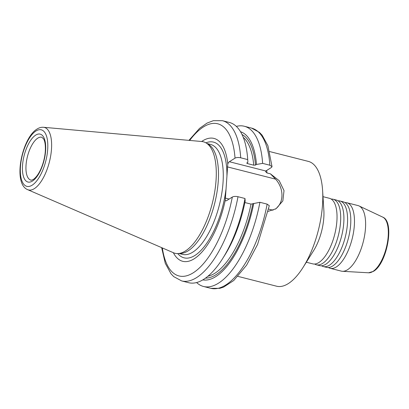 <?xml version="1.0" encoding="UTF-8"?>
<svg xmlns="http://www.w3.org/2000/svg" width="409" height="409" viewBox="0 0 409 409"><rect width="100%" height="100%" fill="white"/><g stroke="black" fill="none" stroke-linecap="round" stroke-linejoin="round"><path stroke-width="0.61" d="M245.155 201.187A76.483 31.718 104.3 0 1 224.858 255.058L222.731 258.437A82.669 34.279 -75.7 0 0 245.001 198.498L245.155 201.187M201.632 141.509A63.405 26.294 104.3 0 1 227.782 163.989A4.162 1.728 104.3 0 1 229.347 161.724L235.032 158.14C236.484 157.419 238.381 157.312 240.717 157.802L247.721 159.587L247.874 162.271L246.739 163.135M236.325 126.396A82.669 34.279 104.3 0 1 244.296 126.253A82.669 34.279 104.3 0 1 262.624 163.375L269.853 165.216L272.026 166.647L271.515 167.419L265.83 171.003L265.584 171.616L266.98 172.951L270.415 173.825L275.579 179.137A20.941 17.464 -122.2 0 1 275.283 209.178M267.133 204.127A82.669 34.279 -75.7 0 1 210.778 288.325L219.832 288.33L223.559 287.123L233.749 280.518L246.612 265.17L257.609 244.357L269.301 205.712L267.133 204.127L259.904 202.286L251.003 204.096L244.884 202.542M245.001 198.498L237.997 196.719C235.661 196.223 233.764 196.335 232.312 197.051L226.627 200.635A4.162 1.728 104.3 0 1 225.87 200.804A4.162 1.728 104.3 0 1 225.247 200.226A63.405 26.294 104.3 0 1 200.282 253.79A63.405 26.294 104.3 0 1 173.355 252.701M259.904 202.286A82.669 34.279 104.3 0 1 203.544 286.484A82.669 34.279 104.3 0 1 196.611 282.547M237.997 196.719A82.669 34.279 104.3 0 1 181.637 280.917L188.641 282.696A82.669 34.279 -75.7 0 0 222.731 258.437M247.721 159.587A82.669 34.279 -75.7 0 0 229.393 122.465L222.389 120.681A82.669 34.279 104.3 0 1 240.717 157.802M202.813 279.884A76.483 31.718 -75.7 0 0 253.759 203.375M262.624 163.375L256.479 164.459A76.483 31.718 -75.7 0 0 240.502 131.703M256.479 164.459L255.502 165.078L253.723 165.185A73.17 30.343 -75.7 0 0 243.248 137.352M246.898 162.889L247.414 163.58L253.723 165.185M177.757 253.58A59.699 24.76 104.3 0 0 194.924 255.446A59.699 24.76 -75.7 0 0 226.059 188.8L227.782 163.989M237.972 276.382L276.576 286.203A64.392 26.703 104.3 0 0 288.263 283.616A64.392 26.703 -75.7 0 0 303.13 267.307A64.392 26.703 -75.7 0 0 322.619 190.681A64.392 26.703 -75.7 0 0 308.32 161.391L269.71 151.575M270.415 173.825L279.183 180.686L284.02 190.614L282.849 200.896L276.065 208.718L268.135 211.366M225.247 200.226L226.059 188.8M206.059 142.92L208.401 144.316A56.739 23.528 -75.7 0 1 216.315 195.993A56.739 23.528 -75.7 0 1 188.048 250.891A56.739 23.528 104.3 0 1 180.64 253.468L177.915 253.575A57.516 23.85 -75.7 0 0 185.43 250.968A57.516 23.85 -75.7 0 0 214.086 195.308A57.516 23.85 -75.7 0 0 206.059 142.92A57.516 23.85 -75.7 0 0 201.775 141.519L43.492 127.281A32.25 13.374 104.3 0 1 50.9 154.479A32.25 13.374 104.3 0 1 34.33 188.646A32.25 13.374 104.3 0 1 27.628 189.653L173.482 252.757A57.516 23.85 -75.7 0 0 177.915 253.575M368.601 272.793L373.453 271.351C386.873 263.938 395.017 221.688 382.758 217.138L382.758 217.138A28.809 11.948 104.3 0 1 387.338 243.028A28.809 11.948 104.3 0 1 372.875 271.489A28.809 11.948 104.3 0 1 368.601 272.793L342.456 271.3A33.819 14.024 104.3 0 0 347.476 269.771A33.819 14.024 -75.7 0 0 364.455 236.351A33.819 14.024 -75.7 0 0 359.071 205.957A33.819 14.024 -75.7 0 0 358.008 205.574L346.863 202.741A33.819 14.024 104.3 0 1 353.54 232.2A33.819 14.024 104.3 0 1 336.331 266.939A33.819 14.024 104.3 0 1 330.191 268.294A33.819 14.024 104.3 0 1 328.432 267.527M342.456 271.3A33.819 14.024 104.3 0 1 341.336 271.131L330.191 268.294M338.069 200.824A33.819 14.024 104.3 0 1 339.981 200.988A33.819 14.024 104.3 0 1 346.653 230.446A33.819 14.024 104.3 0 1 329.45 265.185A33.819 14.024 104.3 0 1 323.309 266.545A33.819 14.024 104.3 0 1 321.551 265.778M339.981 200.988L343.192 201.806A33.819 14.024 104.3 0 1 349.869 231.264A33.819 14.024 104.3 0 1 332.66 266.003A33.819 14.024 104.3 0 1 326.52 267.363L323.309 266.545M331.188 199.071A33.819 14.024 104.3 0 1 333.1 199.239A33.819 14.024 104.3 0 1 339.772 228.697A33.819 14.024 104.3 0 1 322.563 263.437A33.819 14.024 104.3 0 1 316.423 264.792A33.819 14.024 104.3 0 1 314.664 264.025M333.1 199.239L336.31 200.052A33.819 14.024 104.3 0 1 342.982 229.515A33.819 14.024 104.3 0 1 325.779 264.255A33.819 14.024 104.3 0 1 319.639 265.61L316.423 264.792M322.998 196.668L329.429 198.304A33.819 14.024 104.3 0 1 336.101 227.762A33.819 14.024 104.3 0 1 318.892 262.501A33.819 14.024 104.3 0 1 312.752 263.861L306.326 262.225M344.951 202.573A33.819 14.024 104.3 0 1 346.863 202.741M303.13 267.307L313.626 250.61A33.819 14.024 -75.7 0 0 323.862 210.359L322.619 190.681M266.98 172.951A64.392 26.703 -75.7 0 0 266.668 170.471M269.853 165.216A82.669 34.279 -75.7 0 0 251.53 128.094L259.464 132.398L262.149 135.221L267.9 145.701L272.031 166.647M252.782 203.989A74.474 30.885 104.3 0 1 205.476 278.14M242.005 134.505A74.474 30.885 104.3 0 1 255.502 165.078M207.93 276.233A73.17 30.343 -75.7 0 0 251.003 204.096M247.322 162.624A73.17 30.343 104.3 0 1 247.414 163.58M235.032 158.14A78.502 32.556 -75.7 0 0 189.684 140.43M162.342 247.941A78.502 32.556 -75.7 0 0 195.129 271.515A78.502 32.556 -75.7 0 0 232.312 197.051M229.347 161.724L265.83 171.003M227.348 166.872L275.579 179.137M273.064 210.231L268.626 209.101M229.132 199.055L225.17 198.048M226.939 176.243A59.699 24.76 -75.7 0 0 205.921 142.843M179.147 253.524L182.547 254.388A56.739 23.528 104.3 0 0 192.843 252.113A56.739 23.528 -75.7 0 0 221.709 193.835A56.739 23.528 -75.7 0 0 210.512 144.418L207.118 143.554M32.173 185.175A29.162 12.091 104.3 0 1 20.45 166.667A29.162 12.091 104.3 0 1 35.961 130.992A29.162 12.091 104.3 0 1 47.684 149.5A29.162 12.091 104.3 0 1 32.173 185.175M45.609 150.809A24.714 10.251 104.3 0 1 32.459 181.044A24.714 10.251 104.3 0 1 22.526 165.359A24.714 10.251 104.3 0 1 35.675 135.123A24.714 10.251 104.3 0 1 45.609 150.809M30.91 180.098A22.112 9.172 104.3 0 1 26.033 165.18A22.112 9.172 104.3 0 1 41.81 137.235L43.656 139.009C45.056 141.504 45.609 145.573 45.307 151.212C44.632 161.77 39.739 174.94 33.395 179.413C31.575 180.226 30.747 180.456 30.91 180.098M210.778 288.325L203.544 286.484M251.53 128.094L244.296 126.253M43.492 127.281C41.248 127.133 39.1 127.72 37.05 129.055C21.897 138.017 12.515 183.595 27.628 189.653M382.758 217.138L359.071 205.957M181.637 280.917L173.702 276.607L171.013 273.785L165.267 263.304L161.647 247.639M222.389 120.681L213.36 120.67L207.02 123.109L199.592 128.329L188.932 140.364"/></g></svg>
